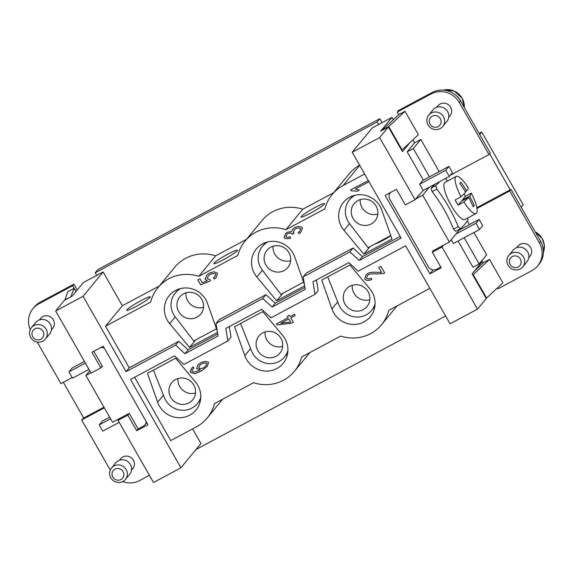 <?xml version="1.0" encoding="UTF-8"?>
<svg xmlns="http://www.w3.org/2000/svg" width="573" height="573" viewBox="0 0 573 573"><rect width="100%" height="100%" fill="white"/><g stroke="black" fill="none" stroke-linecap="round" stroke-linejoin="round"><path stroke-width="0.86" d="M429.843 288.369L388.781 310.344A39.1 37.582 39.5 0 1 381.582 324.669A39.1 37.582 39.5 0 1 340.691 336.072L301.634 356.972A39.1 37.582 39.5 0 1 294.429 371.297A39.1 37.582 39.5 0 1 253.545 382.707L214.481 403.607A39.1 37.582 39.5 0 1 207.283 417.932A39.1 37.582 39.5 0 1 196.367 426.871L170.74 440.58L134.612 377.256M316.432 279.968L318.18 290.454L315.021 294.293L312.937 281.837L348.821 262.635L358.161 271.208L405.584 245.831L450.056 323.802L477.481 309.126L442.055 247.013L432.314 252.22L441.21 267.82L429.929 273.851L385.156 195.364L396.437 189.326L405.333 204.919L415.074 199.712L379.641 137.599L352.216 152.268L372.235 127.951L378.646 124.52L377.163 121.92L379.799 118.726L97.84 269.589L95.211 272.791L377.163 121.92M229.279 326.603L231.034 337.082L227.868 340.928L225.791 328.472L261.675 309.27L271.015 317.836L315.021 294.293M381.582 272.383L378.789 267.491L380.909 266.359L384.684 272.97L383.072 273.65L376.59 273.951C372.88 273.672 370.201 273.901 368.554 274.632L367.336 275.67L366.519 278.184C367.508 279.087 369.076 279.094 371.232 278.213L371.719 279.595C368.482 280.77 366.14 280.612 364.686 279.13L365.968 274.983L367.887 273.342C369.807 272.39 372.858 272.046 377.034 272.304L381.597 272.376L378.803 267.484M294.429 314.312L295.124 315.537L290.833 317.836L293.304 322.169L291.285 323.258L277.053 324.912L276.487 323.917L288.112 317.693L287.345 316.353L289.365 315.265L290.131 316.611L294.429 314.312M190.25 372.156L191.475 368.41L193.115 366.935L193.989 368.059L192.349 369.535L192.105 371.275L193.287 371.999C194.834 372.078 197.198 371.354 200.371 369.836L196.596 368.69L198.022 364.944L200.729 362.637C204.275 361.226 206.91 361.176 208.636 362.48L207.197 366.376L201.918 370.602C198.451 372.457 195.73 373.453 193.746 373.582L190.25 372.156L191.482 368.403M157.654 402.246L147.433 373.338L175.632 358.247L195.457 382.019A22.555 21.681 39.5 0 1 195.995 410.017A22.555 21.681 39.5 0 1 161.701 409.337A22.555 21.681 39.5 0 1 157.654 402.246L163.441 395.22M244.807 355.618L234.586 326.703L262.778 311.619L282.611 335.384A22.555 21.681 39.5 0 1 283.141 363.382A22.555 21.681 39.5 0 1 248.847 362.709A22.555 21.681 39.5 0 1 244.807 355.618L250.594 348.585M331.953 308.983L321.732 280.068L349.931 264.984L369.757 288.756A22.555 21.681 39.5 0 1 370.294 316.754A22.555 21.681 39.5 0 1 336 316.074A22.555 21.681 39.5 0 1 331.953 308.983L337.741 301.95M371.734 279.588C368.496 280.756 366.147 280.598 364.7 279.115L365.975 274.976M384.691 272.956L383.086 273.636L376.597 273.944C372.887 273.658 370.208 273.887 368.561 274.625L367.343 275.663M287.36 316.346L288.119 317.686M276.501 323.91L277.067 324.898L291.292 323.244L293.304 322.169M290.833 317.836L295.124 315.53M288.813 318.903L280.713 323.251L290.597 322.047L288.813 318.903L280.713 323.251M290.597 322.047L288.806 318.917M207.204 366.369L201.925 370.588C198.459 372.443 195.737 373.438 193.753 373.567L190.265 372.142M200.371 369.836L196.603 368.675L198.029 364.937M193.996 368.045L192.356 369.521M205.843 365.954L206.86 363.461C205.85 362.68 204.095 362.795 201.596 363.819L199.569 365.517L198.681 367.902C199.719 368.747 201.388 368.718 203.694 367.809L205.843 365.954L206.846 363.475C205.836 362.688 204.081 362.809 201.589 363.826L199.569 365.517M199.44 401.093A22.555 21.681 -140.5 0 0 200.378 400.742M153.414 370.137L164.415 397.648A19.546 18.794 -140.5 0 0 167.13 402.404A19.546 18.794 -140.5 0 0 197.363 403.628A19.546 18.794 -140.5 0 0 200.779 397.139M193.803 385.027A13.537 13.007 39.5 0 1 192.714 399.804A13.537 13.007 39.5 0 1 170.733 397.368A13.537 13.007 39.5 0 1 171.821 382.599A13.537 13.007 39.5 0 1 193.803 385.027M177.967 378.531A13.537 13.007 -140.5 0 0 179.693 386.489A13.537 13.007 -140.5 0 0 195.529 392.992M286.593 354.465A22.555 21.681 -140.5 0 0 287.524 354.107M240.56 323.501L251.568 351.013A19.546 18.794 -140.5 0 0 254.283 355.776A19.546 18.794 -140.5 0 0 284.509 356.993A19.546 18.794 -140.5 0 0 287.925 350.504M280.949 338.392A13.537 13.007 39.5 0 1 279.868 353.169A13.537 13.007 39.5 0 1 257.886 350.74A13.537 13.007 39.5 0 1 258.967 335.964A13.537 13.007 39.5 0 1 280.949 338.392M265.113 331.896A13.537 13.007 -140.5 0 0 266.839 339.861A13.537 13.007 -140.5 0 0 282.682 346.357M352.216 152.268L401.136 238.039L359.264 260.443L349.924 251.869L303.167 276.888L305.244 289.344L272.111 307.071L262.771 298.504L216.014 323.523L218.098 335.979L184.964 353.706L175.625 345.132L126.067 371.655L83.078 296.284L55.653 310.96L91.078 373.073L100.819 367.859L91.924 352.266L103.204 346.235L147.97 424.722L136.696 430.753L127.8 415.16L118.059 420.374L153.492 482.487L180.918 467.812L200.937 443.495L192.607 428.883M445.593 315.974L196.002 449.497M379.799 118.726L382.062 122.694M479.078 133.445L481.728 132.026L523.235 204.797L521.194 207.276M479.687 134.505L481.728 132.026M476.815 207.684L510.228 189.806L489.65 153.729M481.922 261.933L482.48 261.639M397.175 112.072L398.436 110.539L432.271 92.432A21.051 20.234 39.5 0 1 460.592 101.027L490.237 153.005L488.977 154.545L459.331 102.56A21.051 20.234 -140.5 0 0 431.011 93.972L397.175 112.072L398.679 114.715M510.228 189.806L510.994 189.391L540.64 241.369A21.051 20.234 39.5 0 1 538.957 264.354L537.689 265.886A21.051 20.234 -140.5 0 0 539.379 242.909L509.734 190.931L476.951 208.472M481.893 260.608L483.175 262.857M497.45 287.882L497.98 288.806L531.816 270.7A21.051 20.234 -140.5 0 0 537.689 265.886M464.209 237.731L479.157 263.931L473.004 267.226L458.056 241.025M451.259 239.743L453.408 243.511L479.558 229.515L482.717 225.676L479.157 219.438L475.998 223.284L479.558 229.515M416.893 197.499L423.168 190.487L419.615 184.255L445.758 170.26L449.311 176.498L452.477 172.659L448.917 166.421L445.758 170.26M448.917 166.421L422.774 180.409L419.615 184.255M423.318 180.123L407.181 151.831L414.666 142.741L420.818 139.454L439.176 171.635M412.954 139.74L414.666 142.741M423.168 190.487L449.311 176.498M429.32 187.199L422.681 195.264L449.368 242.042L459.166 230.138L479.157 219.438M456.008 233.977L475.998 223.284M420.818 139.454L413.334 148.536L429.471 176.828M459.166 230.138L459.711 229.845M479.157 263.931L486.635 254.842L473.914 232.538M467.303 220.949L469.416 224.652M461.172 102.044A16.538 15.901 -140.5 0 0 455.836 95.276M539.437 239.256A16.538 15.901 39.5 0 1 541.442 242.916M422.681 195.264L415.626 199.039M432.973 251.425L432.708 250.96L449.368 242.042M390.32 192.7L390.471 192.521A6.017 5.78 -140.5 0 0 389.841 199.268L428.382 266.839A6.017 5.78 -140.5 0 0 436.476 269.296L440.744 267.011M407.181 151.831L413.334 148.536M450.399 175.188L488.977 154.545M436.655 107.344L437.908 105.819A7.821 7.513 39.5 0 1 449.769 106.026A7.821 7.513 39.5 0 1 449.984 115.76L448.731 117.286M382.843 129.584L398.808 114.593L405.025 111.269L418.362 134.655L402.096 149.925L388.759 126.533L383 129.856M442.693 126.511L446.911 121.39A9.025 8.674 -140.5 0 0 435.494 107.86A9.025 8.674 -140.5 0 0 432.98 109.923L428.762 115.044A9.025 8.674 -140.5 0 0 440.179 128.574A9.025 8.674 -140.5 0 0 442.449 115.273A9.025 8.674 -140.5 0 0 428.762 115.044M438.166 126.612A6.017 5.78 -140.5 0 0 440.329 118.675A6.017 5.78 -140.5 0 0 432.235 116.219A6.017 5.78 -140.5 0 0 430.072 124.162A6.017 5.78 -140.5 0 0 438.166 126.612M405.025 111.269L388.759 126.533M401.623 150.169L402.096 149.925M516.71 247.686L517.963 246.168A7.821 7.513 39.5 0 1 529.824 246.369A7.821 7.513 39.5 0 1 530.039 256.11L528.779 257.628M489.521 259.411L502.865 282.797L486.599 298.067L473.255 274.675L489.521 259.411L483.311 262.735L474.329 271.165M508.817 255.386L513.028 250.265A9.025 8.674 39.5 0 1 526.716 250.494A9.025 8.674 39.5 0 1 526.959 261.732L522.748 266.853A9.025 8.674 39.5 0 1 509.06 266.624A9.025 8.674 39.5 0 1 511.331 253.323A9.025 8.674 39.5 0 1 522.748 266.853M518.214 266.961A6.017 5.78 39.5 0 1 510.128 264.504A6.017 5.78 39.5 0 1 512.291 256.561A6.017 5.78 39.5 0 1 520.377 259.017A6.017 5.78 39.5 0 1 518.214 266.961M472.775 274.925L473.255 274.675M486.599 298.067L486.119 298.311M510.994 189.391L509.734 190.931M477.495 267.319L477.818 267.885M103.957 407.188L83.708 418.025L63.324 382.298M159.323 285.977L122.371 305.746L103.097 271.96L96.694 275.391L95.211 272.791M77.233 289.967L73.931 284.172L72.671 285.712L75.973 291.499M84.446 361.441L72.126 368.038L68.961 371.877L72.52 378.116L88.944 369.327M85.384 363.089L68.961 371.877M110.589 418.806L99.201 424.894L102.76 431.132L119.184 422.344M109.651 417.158L102.366 421.055L99.201 424.894M89.76 370.76L85.871 375.48L112.559 422.265L129.219 413.348L138.114 428.941L143.243 426.197A6.017 5.78 39.5 0 0 144.919 424.822L146.187 423.289A6.017 5.78 -140.5 0 0 146.717 422.516M93.807 351.263L102.538 366.57L101.378 367.186M90.914 372.787L85.871 375.48M146.187 421.585A6.017 5.78 39.5 0 1 144.919 424.822M100.619 347.618A6.017 5.78 39.5 0 1 104.365 348.269M30.254 329.597A21.051 20.234 39.5 0 1 32.962 308.625A21.051 20.234 39.5 0 1 38.835 303.819L72.671 285.712M72.198 377.55L60.917 383.588L37.224 342.045M39.358 319.935L40.611 318.409A7.821 7.513 39.5 0 1 52.472 318.609A7.821 7.513 39.5 0 1 52.687 328.35L51.434 329.876M64.835 300.102L67.786 291.714L73.996 288.391L75.851 291.643M31.465 327.627L35.676 322.506A9.025 8.674 39.5 0 1 49.364 322.742A9.025 8.674 39.5 0 1 49.607 333.98L45.396 339.101A9.025 8.674 39.5 0 1 31.708 338.865A9.025 8.674 39.5 0 1 33.979 325.564A9.025 8.674 39.5 0 1 45.396 339.101M34.939 328.809A6.017 5.78 39.5 0 1 43.025 331.258A6.017 5.78 39.5 0 1 40.869 339.202A6.017 5.78 39.5 0 1 32.776 336.745A6.017 5.78 39.5 0 1 34.939 328.809M64.728 299.915L71.152 296.714M70.995 296.442L73.996 288.391M73.931 284.172L40.103 302.279A21.051 20.234 -140.5 0 0 34.222 307.092L32.962 308.625M83.708 418.025L81.674 419.973L104.336 407.847M149.403 475.318L139.64 480.546A21.051 20.234 39.5 0 1 122.729 481.607M110.252 470.075L81.674 419.973M119.406 460.277L120.659 458.751A7.821 7.513 39.5 0 1 132.521 458.952A7.821 7.513 39.5 0 1 132.735 468.693L131.482 470.218M125.444 479.443L129.663 474.322A9.025 8.674 -140.5 0 0 118.246 460.792A9.025 8.674 -140.5 0 0 115.732 462.855L111.513 467.976A9.025 8.674 -140.5 0 0 122.93 481.506A9.025 8.674 -140.5 0 0 125.201 468.205A9.025 8.674 -140.5 0 0 111.513 467.976M114.987 469.151A6.017 5.78 -140.5 0 0 112.824 477.094A6.017 5.78 -140.5 0 0 120.917 479.544A6.017 5.78 -140.5 0 0 123.08 471.608A6.017 5.78 -140.5 0 0 114.987 469.151M96.694 275.391L83.364 282.525L72.083 296.22L64.398 300.331L55.653 310.96M333.622 192.707L302.773 209.217A39.1 37.582 -140.5 0 0 261.882 220.626L245.022 241.104A39.1 37.582 39.5 0 1 285.913 229.701L324.97 208.801A39.1 37.582 39.5 0 1 332.175 194.476A39.1 37.582 39.5 0 1 343.084 185.537L364.621 174.013M359.615 165.239A39.1 37.582 -140.5 0 0 349.036 173.991L332.175 194.476M246.476 239.342L215.62 255.852A39.1 37.582 -140.5 0 0 174.736 267.254L157.876 287.739A39.1 37.582 39.5 0 1 198.759 276.329L237.824 255.429A39.1 37.582 39.5 0 1 245.022 241.104M410.024 142.484L402.475 151.659L388.387 126.97L380.701 131.088L391.975 117.393L378.646 124.52M391.975 117.393L393.322 119.75M477.481 309.126L486.226 298.504L472.145 273.815L482.351 261.41M379.641 137.599L388.387 126.97M118.059 420.374L119.614 418.491M83.078 296.284L103.097 271.96M415.074 199.712L418.763 195.228L418.97 195.594M443.602 245.122L442.055 247.013M373.739 307.83A22.555 21.681 -140.5 0 0 374.678 307.472M327.713 276.874L338.715 304.385A19.546 18.794 -140.5 0 0 341.429 309.141A19.546 18.794 -140.5 0 0 371.662 310.358A19.546 18.794 -140.5 0 0 375.079 303.876M368.102 291.764A13.537 13.007 39.5 0 1 367.014 306.541A13.537 13.007 39.5 0 1 345.032 304.105A13.537 13.007 39.5 0 1 346.121 289.336A13.537 13.007 39.5 0 1 368.102 291.764M352.266 285.268A13.537 13.007 -140.5 0 0 353.992 293.226A13.537 13.007 -140.5 0 0 369.829 299.729M180.918 467.812L130.515 379.448L174.521 355.897L183.861 364.471L227.868 340.928M126.067 371.655L129.226 367.809L105.511 326.23L122.371 305.746M105.511 326.23L150.67 302.064A39.1 37.582 39.5 0 1 157.876 287.739M129.226 367.809L178.783 341.293L188.123 349.867L217.769 334.009M216.014 323.523L219.18 319.684L265.936 294.665L275.276 303.232L304.915 287.374M303.167 276.888L306.326 273.049L353.083 248.03L362.423 256.604L400.198 236.391M217.532 273.192L216.157 277.461L214.352 279.072L213.428 277.884L214.832 276.616L215.727 274.159C214.596 273.257 212.733 273.335 210.133 274.395L208.192 276.021L207.268 278.7L210.055 279.581L210.441 280.877L200.665 284.838L197.843 279.889L199.948 278.757L202.219 282.74L207.333 280.691L205.134 279.402L206.602 275.398L209.188 273.206L213.865 271.731L217.532 273.192M302.437 227.796L301.004 232.051L299.185 233.677L298.204 232.609L299.715 231.227L300.617 228.77C299.521 227.889 297.881 227.875 295.697 228.72L294.207 229.988L293.326 232.545L294.064 233.268L291.972 233.956C291.12 233.01 289.73 232.86 287.811 233.519L286.665 234.5L285.941 236.656C286.715 237.401 288.14 237.423 290.21 236.728L290.511 238.16C287.56 239.056 285.44 238.891 284.158 237.652L285.44 233.712L287.137 232.237L291.557 231.664L292.617 229.386L294.916 227.438C298.175 226.206 300.682 226.321 302.437 227.796M355.31 189.054L369.012 181.72L355.31 189.054L359.357 190.093L357.23 191.232L351.084 190.759L350.633 189.964L368.317 180.502M217.504 332.447L189.527 347.417L169.694 323.652A22.555 21.681 39.5 0 1 165.647 316.561A22.555 21.681 39.5 0 1 169.164 295.654A22.555 21.681 39.5 0 1 190.2 288.398A22.555 21.681 39.5 0 1 207.505 303.418L217.274 331.072M304.657 285.82L276.673 300.789L256.847 277.017A22.555 21.681 39.5 0 1 252.8 269.926A22.555 21.681 39.5 0 1 256.31 249.019A22.555 21.681 39.5 0 1 277.353 241.77A22.555 21.681 39.5 0 1 294.651 256.79L304.428 284.437M381.804 210.155L392.018 239.07L363.826 254.154L343.993 230.382A22.555 21.681 39.5 0 1 339.947 223.291A22.555 21.681 39.5 0 1 343.463 202.391A22.555 21.681 39.5 0 1 364.5 195.135A22.555 21.681 39.5 0 1 381.804 210.155M351.722 196.303A22.555 21.681 -140.5 0 0 351.557 197.291M264.576 242.938A22.555 21.681 -140.5 0 0 264.404 243.919M177.422 289.573A22.555 21.681 -140.5 0 0 177.258 290.554M214.352 279.072L216.164 277.454M207.333 280.691L205.148 279.395L206.609 275.391M197.857 279.882L200.679 284.824L210.434 280.87M214.832 276.616L215.734 274.145C214.61 273.242 212.741 273.321 210.148 274.381L208.192 276.021M213.443 277.876L214.366 279.058M299.185 233.677L301.011 232.044M291.557 231.664L292.624 229.379M290.525 238.146C287.567 239.048 285.447 238.877 284.165 237.637L285.447 233.705M292.058 234.164L291.979 233.942C291.127 232.996 289.745 232.853 287.825 233.505L286.679 234.486M292.065 234.149L294.056 233.268M299.715 231.227L300.624 228.756C299.529 227.882 297.888 227.861 295.711 228.706L294.221 229.981M298.218 232.602L299.199 233.669M350.647 189.957L351.084 190.759M357.23 191.232L351.091 190.745M357.237 191.217L359.35 190.086M180.882 288.484A19.546 18.794 -140.5 0 0 175.173 293.082A19.546 18.794 -140.5 0 0 175.13 316.711L193.753 340.956L216.472 328.802M178.733 311.683A13.537 13.007 39.5 0 1 179.815 296.907A13.537 13.007 39.5 0 1 201.796 299.335A13.537 13.007 39.5 0 1 200.715 314.111A13.537 13.007 39.5 0 1 178.733 311.683M185.96 292.839A13.537 13.007 -140.5 0 0 187.686 300.804A13.537 13.007 -140.5 0 0 203.53 307.3M268.028 241.849A19.546 18.794 -140.5 0 0 262.319 246.454A19.546 18.794 -140.5 0 0 262.276 270.084L280.906 294.321L303.626 282.167M265.879 265.048A13.537 13.007 39.5 0 1 266.968 250.272A13.537 13.007 39.5 0 1 288.95 252.707A13.537 13.007 39.5 0 1 287.861 267.476A13.537 13.007 39.5 0 1 265.879 265.048M273.106 246.204A13.537 13.007 -140.5 0 0 274.839 254.168A13.537 13.007 -140.5 0 0 290.676 260.665M189.527 347.417L195.708 339.911M276.673 300.789L282.861 293.276M355.181 195.221A19.546 18.794 -140.5 0 0 349.473 199.819A19.546 18.794 -140.5 0 0 349.43 223.449L368.052 247.694L390.772 235.532M390.865 235.79A12.635 1.282 150.3 0 1 375.036 243.955M353.032 218.413A13.537 13.007 39.5 0 1 354.114 203.644A13.537 13.007 39.5 0 1 376.096 206.072A13.537 13.007 39.5 0 1 375.014 220.849A13.537 13.007 39.5 0 1 353.032 218.413M360.259 199.576A13.537 13.007 -140.5 0 0 361.986 207.533A13.537 13.007 -140.5 0 0 377.829 214.037M363.826 254.154L370.008 246.648M175.625 345.132L178.783 341.293M184.964 353.706L188.123 349.867M262.771 298.504L265.936 294.665M272.111 307.071L275.276 303.232M349.924 251.869L353.083 248.03M359.264 260.443L362.423 256.604M150.054 297.38A13.537 1.375 150.3 0 1 137.663 305.61A13.537 1.375 150.3 0 1 126.762 310.258A13.537 1.375 150.3 0 1 126.984 309.728A13.537 1.375 150.3 0 1 139.368 301.498A13.537 1.375 150.3 0 1 150.276 296.85A13.537 1.375 150.3 0 1 150.054 297.38M198.759 276.329L215.62 255.852M237.201 250.752A13.537 1.375 150.3 0 1 224.817 258.975A13.537 1.375 150.3 0 1 213.915 263.623A13.537 1.375 150.3 0 1 214.137 263.093A13.537 1.375 150.3 0 1 226.521 254.87A13.537 1.375 150.3 0 1 237.423 250.215A13.537 1.375 150.3 0 1 237.201 250.752M285.913 229.701L302.773 209.217M324.354 204.117A13.537 1.375 150.3 0 1 311.963 212.339A13.537 1.375 150.3 0 1 301.061 216.995A13.537 1.375 150.3 0 1 301.283 216.458A13.537 1.375 150.3 0 1 313.667 208.235A13.537 1.375 150.3 0 1 324.576 203.58A13.537 1.375 150.3 0 1 324.354 204.117M432.314 252.22L433.861 250.337M429.929 273.851L433.145 269.947M127.8 415.16L129.247 413.405M136.696 430.753L138.251 428.869M146.337 423.089L146.881 422.802M100.819 367.859L102.266 366.104M453.522 229.157A150.635 144.797 -140.5 0 0 444.161 209.682A150.635 144.797 -140.5 0 0 432.121 191.633L436.827 189.119A156.1 150.054 39.5 0 1 448.824 207.19A156.1 150.054 39.5 0 1 458.228 226.636L453.522 229.157A33.084 8.48 61.8 0 0 455.693 231.277L460.398 228.756A156.1 15.836 -29.7 0 0 468.005 219.516A33.084 8.48 61.8 0 0 467.597 218.041M447.492 181.047A156.1 150.054 -140.5 0 0 445.579 178.497M439.756 181.612A156.1 15.836 150.3 0 1 435.795 185.616A33.084 8.48 61.8 0 0 436.827 189.119M435.795 185.616L431.089 188.13A150.635 15.285 -29.7 0 0 435.093 184.112M458.228 226.636A33.084 8.48 61.8 0 0 460.398 228.756M431.089 188.13A33.084 8.48 61.8 0 0 432.121 191.633M466.68 190.909A120.266 12.205 -29.7 0 0 468.284 187.923A21.051 5.393 61.8 0 0 456.187 176.398L444.949 182.407A21.051 5.393 61.8 0 0 451.195 205.449A21.051 5.393 61.8 0 0 464.818 219.531L476.048 213.521A21.051 5.393 61.8 0 0 471.25 193.122A120.266 12.205 150.3 0 1 469.645 196.102A120.266 115.603 39.5 0 1 474.215 205.535A119.535 12.126 150.3 0 1 473.162 206.81A120.266 115.603 -140.5 0 0 468.592 197.384A120.266 12.205 150.3 0 1 463.951 201.99L458.099 205.12A21.051 5.393 -118.2 0 1 456.581 202.57A21.051 5.393 -118.2 0 1 455.134 199.927L460.986 196.797A120.266 12.205 -29.7 0 0 465.627 192.184A120.266 115.603 -140.5 0 0 459.818 183.424A119.535 12.126 -29.7 0 0 460.871 182.142A120.266 115.603 39.5 0 1 466.68 190.909L465.297 191.647M456.187 176.398A21.051 5.393 61.8 0 0 460.986 196.797M458.099 205.12L461.222 201.331L468.592 197.384M462.59 200.6L462.275 200.049L465.398 196.253L471.25 193.122M464.087 193.839A21.051 5.393 -118.2 0 1 465.398 196.253M474.215 205.535L472.911 206.23M469.645 196.102L462.275 200.049M463.951 201.99A21.051 5.393 61.8 0 0 476.048 213.521M443.445 90.119L454.103 90.985L462.175 98.212L464.316 107.559A16.538 15.901 -140.5 0 0 462.153 98.255A16.538 15.901 -140.5 0 0 443.495 90.119M535.239 231.9A16.538 15.901 39.5 0 1 542.208 238.597A16.538 15.901 39.5 0 1 543.426 252.227L544.35 245.301L542.23 238.554L535.196 231.829M460.592 101.027L459.331 102.56M432.271 92.432L431.011 93.972M540.64 241.369L539.379 242.909M40.103 302.279L38.835 303.819M169.694 323.652L175.259 316.89M256.847 277.017L262.413 270.255M343.993 230.382L349.559 223.628M343.084 185.537L359.686 165.375M197.363 403.628L200.55 399.753M284.509 356.993L287.696 353.118M371.662 310.358L374.849 306.491M175.173 293.082L178.361 289.215M262.319 246.454L265.507 242.58M349.473 199.819L352.66 195.945M207.283 417.932L222.689 399.216M294.429 371.297L309.843 352.581M381.582 324.669L396.989 305.946"/></g></svg>
